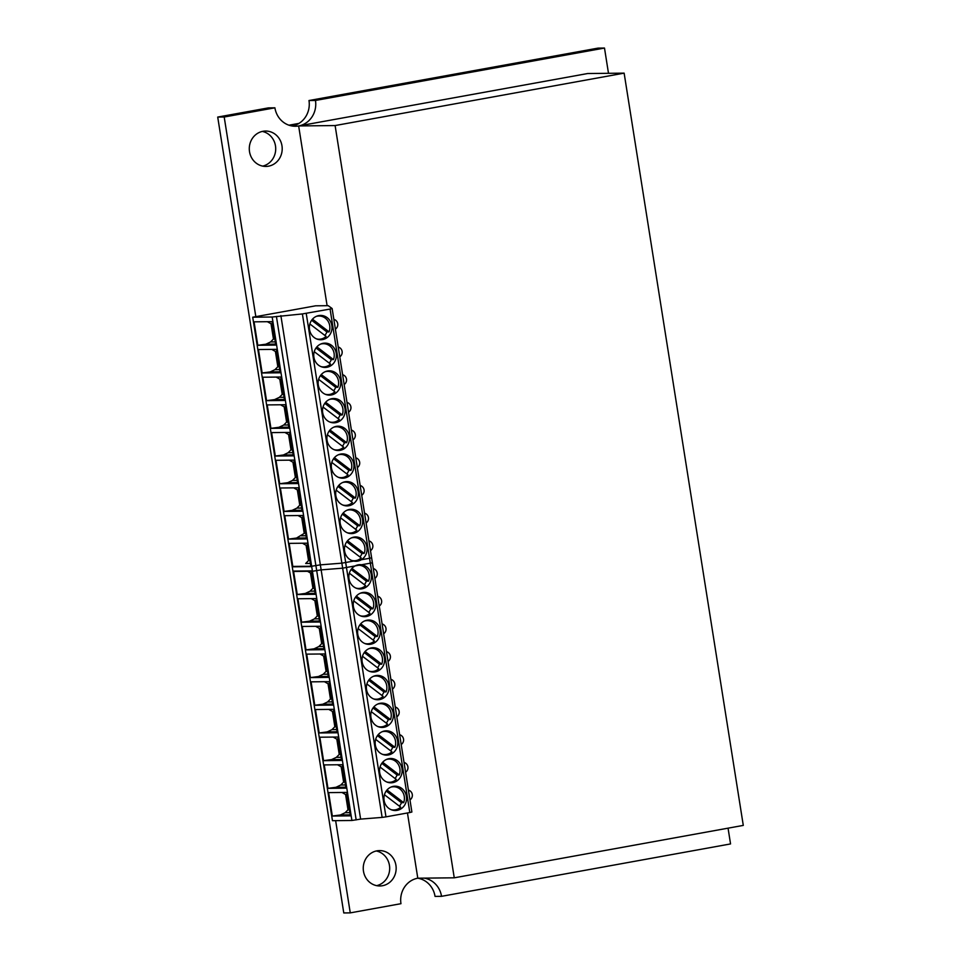 <?xml version="1.0" encoding="UTF-8"?>
<svg xmlns="http://www.w3.org/2000/svg" width="961" height="961" viewBox="0 0 961 961"><rect width="100%" height="100%" fill="white"/><g stroke="black" fill="none" stroke-linecap="round" stroke-linejoin="round"><path stroke-width="1.44" d="M274.906 107.812L268.419 107.884L217.715 117.074L224.201 117.014L274.906 107.812A22.115 20.577 89.4 0 0 295.423 126.251A22.115 20.577 89.4 0 0 315.472 100.461L604.493 48.05L608.493 73.312M292.18 126.011A22.115 20.577 89.4 0 0 308.986 100.533L315.472 100.461M308.986 100.533L598.018 48.122L604.493 48.05M728.054 828.166L730.552 843.926L441.531 896.325A22.115 20.577 89.4 0 0 424.221 878.138M417.771 878.21A22.115 20.577 89.4 0 1 435.045 896.397L441.531 896.325M407.452 812.958L417.795 878.198A22.115 20.577 89.4 0 0 400.965 903.688L350.26 912.878L335.641 820.646M217.715 117.074L343.774 912.95L350.26 912.878M255.818 316.649L224.201 117.014M382.466 885.73A17.694 16.457 89.4 0 0 396.1 866.726A17.694 16.457 89.4 0 0 379.511 850.593A17.694 16.457 89.4 0 0 363.246 868.468A17.694 16.457 89.4 0 0 379.895 885.97A17.694 16.457 89.4 0 0 382.466 885.73M376.652 885.658A17.694 16.457 89.4 0 0 389.685 868.179A17.694 16.457 89.4 0 0 376.28 850.978M268.503 166.181A17.694 16.457 89.4 0 0 282.138 147.165A17.694 16.457 89.4 0 0 265.548 131.044A17.694 16.457 89.4 0 0 249.283 148.907A17.694 16.457 89.4 0 0 265.933 166.421A17.694 16.457 89.4 0 0 268.503 166.181M262.689 166.109A17.694 16.457 89.4 0 0 275.711 148.619A17.694 16.457 89.4 0 0 262.305 131.429M624.133 73.144L743.285 825.403L454.253 877.813L335.113 125.555L624.133 73.144L587.664 73.529L298.643 125.939L335.113 125.555M417.795 878.198L454.253 877.813M298.643 125.939L327.112 305.694M298.955 123.392L288.973 125.206M349.348 573.2L365.6 585.621A11.604 10.799 89.4 0 1 358.657 588.444A11.604 10.799 89.4 0 1 355.954 588.108M364.327 584.648A11.604 10.799 89.4 0 0 366.345 581.141L368.58 581.117L351.954 568.419M366.345 581.141L351.101 569.501M320.349 564.864L311.64 566.233L292.192 566.437L332.458 820.682L351.906 820.478L360.615 819.108L320.349 564.864L341.864 563.158L369.553 558.293L409.818 812.538L411.885 812.021L372.412 562.798L342.657 568.167L302.391 313.935L272.167 317.01L252.719 317.214L315.592 305.814L328.218 305.682L332.134 308.541L330.079 309.058L370.345 563.302M372.412 562.798L332.134 308.553L371.607 557.776L369.553 558.293M362.501 656.279L378.766 668.7A11.604 10.799 89.4 0 1 371.811 671.523A11.604 10.799 89.4 0 1 369.108 671.174M301.634 622.199L297.922 598.763L315.953 598.571L319.665 622.007L301.634 622.199L309.694 621.13L314.463 618.872L317.31 615.953L318.704 615.929M314.776 591.123L310.067 591.183L305.31 593.442L297.249 594.511L315.28 594.318L311.568 570.882L293.537 571.074L297.249 594.511M368.712 612.337A11.604 10.799 89.4 0 0 370.742 608.83L372.964 608.806L356.339 596.108M372.964 608.806A11.604 10.799 89.4 0 0 373.565 602.595A11.604 10.799 89.4 0 0 362.79 592.913A11.604 10.799 89.4 0 0 360.099 593.309M314.283 588.012L312.926 588.252L314.319 588.24M370.742 608.83L355.486 597.189M348.999 578.834A12.157 11.316 89.4 0 0 360.291 588.973A12.157 11.316 89.4 0 0 371.306 574.798A12.157 11.316 89.4 0 0 360.027 564.66A12.157 11.316 89.4 0 0 348.999 578.834M310.067 591.183L312.926 588.252L310.499 572.996L307.52 571.302M353.732 600.901L369.985 613.31A11.604 10.799 89.4 0 1 363.042 616.133A11.604 10.799 89.4 0 1 360.339 615.797M310.499 572.996L311.893 572.984M368.58 581.117A11.604 10.799 89.4 0 0 369.18 574.906A11.604 10.799 89.4 0 0 359.498 565.272M358.117 628.59L374.382 641.011A11.604 10.799 89.4 0 1 367.426 643.822A11.604 10.799 89.4 0 1 364.724 643.486M377.481 667.727A11.604 10.799 89.4 0 0 379.511 664.219L364.267 652.579M379.511 664.219L381.733 664.195L365.108 651.498M327.929 674.202L323.232 674.25L318.463 676.52L310.403 677.589L328.434 677.397L324.722 653.948L306.691 654.141L310.403 677.589M373.096 640.026A11.604 10.799 89.4 0 0 375.126 636.53L359.882 624.878M375.691 602.487A12.157 11.316 89.4 0 0 364.411 592.348A12.157 11.316 89.4 0 0 353.384 606.535A12.157 11.316 89.4 0 0 364.675 616.674A12.157 11.316 89.4 0 0 375.691 602.487M315.953 598.571L311.256 598.619L314.884 600.685L317.31 615.953L318.668 615.701M306.018 649.888L324.049 649.696L320.337 626.26L302.307 626.452L306.018 649.888L314.079 648.819L318.848 646.561L321.695 643.642L323.088 643.63M314.884 600.685L316.289 600.673M375.126 636.53L377.349 636.506L360.723 623.809M377.349 636.506A11.604 10.799 89.4 0 0 377.949 630.284A11.604 10.799 89.4 0 0 367.186 620.614A11.604 10.799 89.4 0 0 364.483 621.01M320.337 626.26L315.64 626.32L319.28 628.374L321.695 643.642L323.052 643.389M319.28 628.374L320.674 628.362M327.437 671.09L326.079 671.331L323.665 656.075L320.025 654.009L324.722 653.96M319.172 732.967L337.203 732.775L333.491 709.338L315.46 709.53L319.172 732.967L327.233 731.898L332.001 729.639L334.848 726.72L336.242 726.696M332.818 705.086L329.106 681.649L311.076 681.842L314.788 705.278L332.818 705.086M345.984 788.164L342.272 764.716L324.241 764.908L327.953 788.356L345.984 788.164M341.587 760.463L337.876 737.027L319.845 737.219L323.557 760.668L341.587 760.463M350.369 815.853L346.657 792.417L328.626 792.609L332.338 816.045L350.369 815.853M399.416 806.183A11.604 10.799 89.4 0 0 401.434 802.675L386.19 791.035M401.434 802.675L403.668 802.651L387.043 789.954M381.733 664.195A11.604 10.799 89.4 0 0 382.346 657.985A11.604 10.799 89.4 0 0 371.571 648.303A11.604 10.799 89.4 0 0 368.868 648.699M380.088 630.176A12.157 11.316 89.4 0 0 368.796 620.037A12.157 11.316 89.4 0 0 357.768 634.224A12.157 11.316 89.4 0 0 369.06 644.363A12.157 11.316 89.4 0 0 380.088 630.176M366.886 683.968L383.151 696.389A11.604 10.799 89.4 0 1 376.207 699.212A11.604 10.799 89.4 0 1 373.505 698.875M332.314 701.89L327.617 701.95L322.848 704.209L314.788 705.278M381.865 695.416A11.604 10.799 89.4 0 0 383.895 691.908L368.652 680.268M383.895 691.908L386.118 691.884L369.505 679.187M323.665 656.075L325.058 656.051M323.232 674.25L326.079 671.331L327.473 671.319M327.617 701.95L330.464 699.019L328.049 683.764L324.41 681.697L329.106 681.649M386.118 691.884A11.604 10.799 89.4 0 0 386.73 685.673A11.604 10.799 89.4 0 0 375.955 675.991A11.604 10.799 89.4 0 0 373.252 676.388M384.472 657.865A12.157 11.316 89.4 0 0 373.18 647.726A12.157 11.316 89.4 0 0 362.153 661.913A12.157 11.316 89.4 0 0 373.445 672.051A12.157 11.316 89.4 0 0 384.472 657.865M341.083 757.28L336.386 757.328L331.617 759.598L323.557 760.668M331.821 698.779L330.464 699.019L331.857 699.007M386.262 723.104A11.604 10.799 89.4 0 0 388.28 719.597L373.036 707.957M328.049 683.764L329.443 683.751M388.28 719.597L390.514 719.573L373.889 706.888M390.514 719.573A11.604 10.799 89.4 0 0 391.115 713.362A11.604 10.799 89.4 0 0 380.34 703.68A11.604 10.799 89.4 0 0 377.649 704.089M336.206 726.468L334.848 726.72L332.434 711.452L328.794 709.386L333.491 709.338M371.27 711.669L387.535 724.077A11.604 10.799 89.4 0 1 380.592 726.9A11.604 10.799 89.4 0 1 377.889 726.564M388.857 685.565A12.157 11.316 89.4 0 0 377.565 675.427A12.157 11.316 89.4 0 0 366.537 689.614A12.157 11.316 89.4 0 0 377.829 699.752A12.157 11.316 89.4 0 0 388.857 685.565M390.646 750.793A11.604 10.799 89.4 0 0 392.665 747.298L377.421 735.645M392.665 747.298L394.899 747.274L378.274 734.576M332.434 711.452L333.827 711.44M394.899 747.274A11.604 10.799 89.4 0 0 395.5 741.051A11.604 10.799 89.4 0 0 384.724 731.381A11.604 10.799 89.4 0 0 382.034 731.777M340.59 754.157L339.233 754.409L336.818 739.141L333.179 737.087L337.876 737.039M375.655 739.357L391.92 751.778A11.604 10.799 89.4 0 1 384.977 754.589A11.604 10.799 89.4 0 1 382.274 754.253M384.436 794.735L400.689 807.156A11.604 10.799 89.4 0 1 393.746 809.979A11.604 10.799 89.4 0 1 391.043 809.642M393.241 713.254A12.157 11.316 89.4 0 0 381.949 703.116A12.157 11.316 89.4 0 0 370.934 717.302A12.157 11.316 89.4 0 0 382.214 727.441A12.157 11.316 89.4 0 0 393.241 713.254M380.051 767.046L396.304 779.467A11.604 10.799 89.4 0 1 389.361 782.29A11.604 10.799 89.4 0 1 386.658 781.942M395.031 778.494A11.604 10.799 89.4 0 0 397.049 774.986L381.805 763.346M397.049 774.986L399.283 774.962L382.658 762.265M336.818 739.141L338.212 739.129M399.283 774.962A11.604 10.799 89.4 0 0 399.884 768.752A11.604 10.799 89.4 0 0 389.109 759.07A11.604 10.799 89.4 0 0 386.418 759.466M336.386 757.328L339.233 754.409L340.626 754.397M345.48 784.969L340.771 785.017L343.618 782.098L341.203 766.842L337.563 764.776L342.272 764.728M345.696 562.617L385.974 816.862L382.13 817.403L341.864 563.158M397.626 740.943A12.157 11.316 89.4 0 0 386.334 730.804A12.157 11.316 89.4 0 0 375.319 744.991A12.157 11.316 89.4 0 0 386.598 755.13A12.157 11.316 89.4 0 0 397.626 740.943M327.953 788.356L336.014 787.287L340.771 785.017M344.975 781.858L343.618 782.098L345.023 782.086M341.203 766.842L342.596 766.818M402.01 768.644A12.157 11.316 89.4 0 0 390.731 758.505A12.157 11.316 89.4 0 0 379.703 772.68A12.157 11.316 89.4 0 0 390.983 782.819A12.157 11.316 89.4 0 0 402.01 768.644M406.395 796.333A12.157 11.316 89.4 0 0 395.115 786.194A12.157 11.316 89.4 0 0 384.088 800.381A12.157 11.316 89.4 0 0 395.367 810.519A12.157 11.316 89.4 0 0 406.395 796.333M385.974 816.862L409.818 812.538M360.615 819.108L382.13 817.403M349.864 812.67L345.155 812.718L348.014 809.787L349.408 809.775M346.657 792.417L341.948 792.465L345.588 794.531L348.014 809.787L349.372 809.546M332.338 816.045L340.398 814.976L345.155 812.718M345.588 794.531L346.981 794.519M403.668 802.651A11.604 10.799 89.4 0 0 404.269 796.441A11.604 10.799 89.4 0 0 393.493 786.759A11.604 10.799 89.4 0 0 390.803 787.155M309.874 323.977L326.127 336.398A11.604 10.799 89.4 0 1 319.184 339.221A11.604 10.799 89.4 0 1 316.481 338.873M324.854 335.425A11.604 10.799 89.4 0 0 326.872 331.917L329.106 331.893L312.481 319.196M326.872 331.917L311.628 320.277M330.079 309.058L302.391 313.935M323.028 407.056L339.293 419.476A11.604 10.799 89.4 0 1 332.338 422.287A11.604 10.799 89.4 0 1 329.635 421.951M262.161 372.976L258.449 349.54L276.48 349.336L280.192 372.784L262.161 372.976L270.221 371.907L274.978 369.649L277.837 366.718L279.231 366.706M275.302 341.9L270.594 341.948L265.837 344.218L257.776 345.287L275.807 345.083L272.095 321.647L254.064 321.839L257.776 345.287M329.239 363.114A11.604 10.799 89.4 0 0 331.269 359.606L333.491 359.582L316.866 346.885M333.491 359.582A11.604 10.799 89.4 0 0 334.092 353.372A11.604 10.799 89.4 0 0 323.316 343.69A11.604 10.799 89.4 0 0 320.626 344.086M274.81 338.789L273.453 339.029L274.846 339.017M331.269 359.606L316.013 347.966M309.526 329.611A12.157 11.316 89.4 0 0 320.806 339.75A12.157 11.316 89.4 0 0 331.833 325.563A12.157 11.316 89.4 0 0 320.554 315.424A12.157 11.316 89.4 0 0 309.526 329.611M270.594 341.948L273.453 339.029L271.026 323.761L267.386 321.707L272.095 321.659M314.259 351.666L330.512 364.087A11.604 10.799 89.4 0 1 323.569 366.91A11.604 10.799 89.4 0 1 320.866 366.573M271.026 323.761L272.419 323.749M329.106 331.893A11.604 10.799 89.4 0 0 329.707 325.671A11.604 10.799 89.4 0 0 318.932 316.001A11.604 10.799 89.4 0 0 316.241 316.397M318.644 379.367L334.909 391.776A11.604 10.799 89.4 0 1 327.953 394.599A11.604 10.799 89.4 0 1 325.25 394.262M338.008 418.491A11.604 10.799 89.4 0 0 340.038 414.996L324.794 403.344M340.038 414.996L342.26 414.972L325.635 402.275M288.456 424.978L283.759 425.026L278.99 427.285L270.93 428.354L288.961 428.162L285.249 404.725L267.218 404.917L270.93 428.354M333.623 390.803A11.604 10.799 89.4 0 0 335.653 387.295L320.409 375.655M336.218 353.264A12.157 11.316 89.4 0 0 324.938 343.125A12.157 11.316 89.4 0 0 313.911 357.3A12.157 11.316 89.4 0 0 325.202 367.438A12.157 11.316 89.4 0 0 336.218 353.264M276.48 349.348L271.783 349.396L275.411 351.462L277.837 366.718L279.195 366.477M266.545 400.665L284.576 400.473L280.864 377.036L262.834 377.229L266.545 400.665L274.606 399.596L279.375 397.337L282.222 394.418L283.615 394.394M275.411 351.462L276.816 351.438M335.653 387.295L337.876 387.271L321.25 374.574M337.876 387.271A11.604 10.799 89.4 0 0 338.476 381.061A11.604 10.799 89.4 0 0 327.701 371.378A11.604 10.799 89.4 0 0 325.01 371.775M280.864 377.036L276.167 377.084L279.807 379.151L282.222 394.418L283.579 394.166M279.807 379.151L281.201 379.139M287.964 421.855L286.606 422.107L284.192 406.839L280.552 404.785L285.249 404.725M279.699 483.743L297.73 483.551L294.018 460.103L275.987 460.307L279.699 483.743L287.759 482.674L292.528 480.416L295.375 477.485L296.769 477.473M293.345 455.862L289.633 432.414L271.603 432.606L275.314 456.055L293.345 455.862M306.511 538.929L302.787 515.492L284.756 515.685L288.48 539.121L306.511 538.929M302.114 511.24L298.403 487.804L280.372 487.996L284.084 511.432L302.114 511.24M310.896 566.63L307.184 543.181L289.153 543.373L292.865 566.822L310.896 566.63M252.719 317.214L292.985 571.459L312.433 571.254L321.142 569.873L280.876 315.628M359.943 556.96A11.604 10.799 89.4 0 0 361.961 553.452L346.717 541.812M361.961 553.452L364.195 553.428L347.57 540.731M342.26 414.972A11.604 10.799 89.4 0 0 342.861 408.749A11.604 10.799 89.4 0 0 332.098 399.079A11.604 10.799 89.4 0 0 329.395 399.476M340.602 380.952A12.157 11.316 89.4 0 0 329.323 370.814A12.157 11.316 89.4 0 0 318.295 385.001A12.157 11.316 89.4 0 0 329.587 395.139A12.157 11.316 89.4 0 0 340.602 380.952M327.413 434.744L343.678 447.165A11.604 10.799 89.4 0 1 336.734 449.988A11.604 10.799 89.4 0 1 334.032 449.64M292.841 452.667L288.144 452.715L283.375 454.985L275.314 456.055M342.392 446.192A11.604 10.799 89.4 0 0 344.422 442.685L329.179 431.045M344.422 442.685L346.645 442.661L330.019 429.963M284.192 406.839L285.585 406.827M283.759 425.026L286.606 422.107L288 422.095M288.144 452.715L290.991 449.796L288.576 434.528L284.936 432.474L289.633 432.426M346.645 442.661A11.604 10.799 89.4 0 0 347.257 436.438A11.604 10.799 89.4 0 0 336.482 426.768A11.604 10.799 89.4 0 0 333.779 427.164M344.999 408.641A12.157 11.316 89.4 0 0 333.707 398.503A12.157 11.316 89.4 0 0 322.68 412.689A12.157 11.316 89.4 0 0 333.972 422.828A12.157 11.316 89.4 0 0 344.999 408.641M301.61 508.057L296.913 508.105L292.144 510.363L284.084 511.432M292.348 449.556L290.991 449.796L292.384 449.784M346.777 473.881A11.604 10.799 89.4 0 0 348.807 470.373L333.563 458.733M288.576 434.528L289.97 434.516M348.807 470.373L351.041 470.349L334.416 457.652M351.041 470.349A11.604 10.799 89.4 0 0 351.642 464.139A11.604 10.799 89.4 0 0 340.867 454.457A11.604 10.799 89.4 0 0 338.176 454.853M296.733 477.245L295.375 477.485L292.961 462.229L289.321 460.163L294.018 460.115M331.797 462.433L348.062 474.854A11.604 10.799 89.4 0 1 341.119 477.677A11.604 10.799 89.4 0 1 338.416 477.341M349.384 436.33A12.157 11.316 89.4 0 0 338.092 426.191A12.157 11.316 89.4 0 0 327.064 440.378A12.157 11.316 89.4 0 0 338.356 450.517A12.157 11.316 89.4 0 0 349.384 436.33M351.173 501.57A11.604 10.799 89.4 0 0 353.192 498.062L337.948 486.422M353.192 498.062L355.426 498.038L338.801 485.341M292.961 462.229L294.354 462.205M355.426 498.038A11.604 10.799 89.4 0 0 356.026 491.828A11.604 10.799 89.4 0 0 345.251 482.146A11.604 10.799 89.4 0 0 342.56 482.542M301.117 504.933L299.76 505.186L297.345 489.918L293.706 487.852L298.403 487.804M336.182 490.134L352.447 502.543A11.604 10.799 89.4 0 1 345.504 505.366A11.604 10.799 89.4 0 1 342.801 505.03M344.963 545.512L361.216 557.933A11.604 10.799 89.4 0 1 354.273 560.756A11.604 10.799 89.4 0 1 351.57 560.407M353.768 464.031A12.157 11.316 89.4 0 0 342.476 453.892A12.157 11.316 89.4 0 0 331.461 468.067A12.157 11.316 89.4 0 0 342.741 478.206A12.157 11.316 89.4 0 0 353.768 464.031M340.566 517.823L356.831 530.244A11.604 10.799 89.4 0 1 349.888 533.055A11.604 10.799 89.4 0 1 347.185 532.718M355.558 529.259A11.604 10.799 89.4 0 0 357.576 525.763L342.332 514.111M357.576 525.763L359.81 525.739L343.185 513.042M297.345 489.918L298.739 489.906M359.81 525.739A11.604 10.799 89.4 0 0 360.411 519.517A11.604 10.799 89.4 0 0 349.636 509.847A11.604 10.799 89.4 0 0 346.945 510.243M296.913 508.105L299.76 505.186L301.153 505.162M298.078 515.54L302.799 515.492M358.153 491.72A12.157 11.316 89.4 0 0 346.861 481.581A12.157 11.316 89.4 0 0 335.845 495.768A12.157 11.316 89.4 0 0 347.125 505.906A12.157 11.316 89.4 0 0 358.153 491.72M298.09 515.552L301.73 517.607L304.144 532.875L305.538 532.862M288.48 539.121L296.529 538.052L305.502 532.622M301.73 517.607L303.123 517.595M362.537 519.408A12.157 11.316 89.4 0 0 351.258 509.27A12.157 11.316 89.4 0 0 340.23 523.457A12.157 11.316 89.4 0 0 351.51 533.595A12.157 11.316 89.4 0 0 362.537 519.408M366.922 547.097A12.157 11.316 89.4 0 0 355.642 536.959A12.157 11.316 89.4 0 0 344.615 551.146A12.157 11.316 89.4 0 0 355.894 561.284A12.157 11.316 89.4 0 0 366.922 547.097M321.142 569.873L342.657 568.167M310.391 563.434L305.682 563.482L308.529 560.563L309.935 560.551M302.475 543.229L306.115 545.307L308.529 560.563L309.898 560.323M306.115 545.307L307.508 545.283M364.195 553.428A11.604 10.799 89.4 0 0 364.796 547.217A11.604 10.799 89.4 0 0 354.02 537.535A11.604 10.799 89.4 0 0 351.33 537.932M315.124 593.333L305.31 593.442M328.278 676.412L318.463 676.52M323.545 646.513L318.848 646.561M323.893 648.723L314.079 648.819M319.16 618.824L314.463 618.872M337.047 731.789L327.233 731.898M319.508 621.022L309.694 621.13M311.64 566.233L351.906 820.478M332.662 704.101L322.848 704.209M341.443 759.49L331.617 759.598M336.698 729.591L332.001 729.639M315.905 565.669L356.171 819.913M345.828 787.179L336.014 787.287M350.212 814.868L340.398 814.976M275.651 344.11L265.837 344.218M288.805 427.189L278.99 427.285M284.072 397.289L279.375 397.337M284.42 399.488L274.606 399.596M279.687 369.589L274.978 369.649M297.574 482.566L287.759 482.674M280.035 371.799L270.221 371.907M272.167 317.01L312.433 571.254M293.189 454.877L283.375 454.985M301.958 510.255L292.144 510.363M297.225 480.356L292.528 480.416M306.223 313.382L346.501 567.627M276.42 316.445L316.698 570.69M306.006 535.745L301.298 535.794M302.475 543.241L307.184 543.193M306.355 537.956L296.529 538.052M356.903 588.456L358.657 588.444M374.874 578.39A5.526 5.526 0 0 0 373.312 568.54M379.259 606.091A5.526 5.526 0 0 0 377.697 596.228M361.288 616.157L363.042 616.133M383.643 633.779A5.526 5.526 0 0 0 382.082 623.917M365.685 643.846L367.426 643.822M370.069 671.535L371.811 671.523M388.04 661.468A5.526 5.526 0 0 0 386.478 651.618M374.454 699.236L376.207 699.212M392.424 689.157A5.526 5.526 0 0 0 390.863 679.307M378.838 726.924L380.592 726.9M396.809 716.858A5.526 5.526 0 0 0 395.247 706.996M383.223 754.613L384.977 754.589M401.193 744.547A5.526 5.526 0 0 0 399.632 734.684M387.607 782.302L389.361 782.29M371.607 557.788L411.885 812.021M405.578 772.236A5.526 5.526 0 0 0 404.016 762.385M391.992 810.003L393.746 809.979M409.963 799.924A5.526 5.526 0 0 0 408.401 790.074M387.355 759.094L389.109 759.07M391.74 786.783L393.493 786.759M374.201 676.015L375.955 675.991M365.432 620.626L367.186 620.614M361.048 592.937L362.79 592.913M378.586 703.704L380.34 703.68M382.971 731.393L384.724 731.381M369.817 648.327L371.571 648.303M317.43 339.233L319.184 339.221M335.401 329.167A5.526 5.526 0 0 0 333.839 319.316M339.786 356.855A5.526 5.526 0 0 0 338.224 347.005M321.815 366.922L323.569 366.91M344.17 384.544A5.526 5.526 0 0 0 342.609 374.694M326.199 394.623L327.953 394.599M330.596 422.311L332.338 422.287M348.555 412.245A5.526 5.526 0 0 0 347.005 402.383M334.981 450L336.734 449.988M352.951 439.934A5.526 5.526 0 0 0 351.39 430.084M339.365 477.689L341.119 477.677M357.336 467.623A5.526 5.526 0 0 0 355.774 457.772M343.75 505.39L345.504 505.366M361.72 495.323A5.526 5.526 0 0 0 360.159 485.461M348.134 533.079L349.888 533.055M366.105 523.012A5.526 5.526 0 0 0 364.543 513.15M352.519 560.768L354.273 560.756M370.49 550.701A5.526 5.526 0 0 0 368.928 540.851M317.178 316.013L318.932 316.001M347.882 509.859L349.636 509.847M352.267 537.547L354.02 537.535M334.728 426.78L336.482 426.768M325.959 371.402L327.701 371.378M321.575 343.714L323.316 343.69M339.113 454.481L340.867 454.457M343.497 482.17L345.251 482.146M330.344 399.091L332.098 399.079"/></g></svg>

